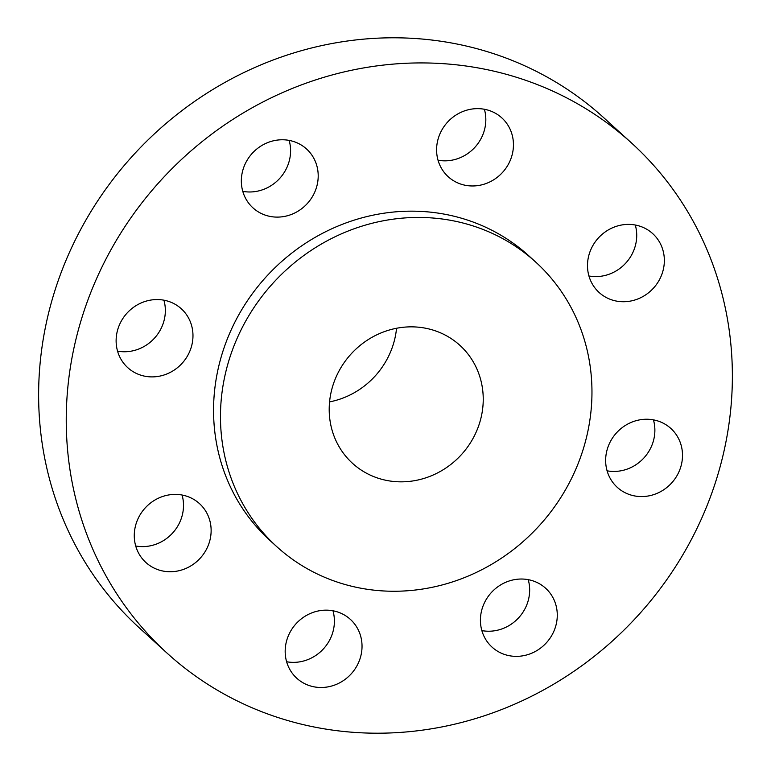 <?xml version="1.0" encoding="UTF-8"?>
<svg xmlns="http://www.w3.org/2000/svg" width="771" height="771" viewBox="0 0 771 771"><rect width="100%" height="100%" fill="white"/><g stroke="black" fill="none" stroke-linecap="round" stroke-linejoin="round"><path stroke-width="1.16" d="M655.427 420.291A39.803 37.259 132.3 0 0 611.027 440.395A39.803 37.259 132.3 0 0 617.292 487.349A39.803 37.259 132.3 0 0 632.721 495.522A39.803 37.259 132.3 0 0 677.121 475.418A39.803 37.259 132.3 0 0 670.866 428.464A39.803 37.259 132.3 0 0 655.427 420.291M530.207 580.081A39.803 37.259 132.3 0 0 485.797 600.185A39.803 37.259 132.3 0 0 492.062 647.129A39.803 37.259 132.3 0 0 507.491 655.311A39.803 37.259 132.3 0 0 551.901 635.198A39.803 37.259 132.3 0 0 545.637 588.254A39.803 37.259 132.3 0 0 530.207 580.081M334.961 611.21A39.803 37.259 132.3 0 0 290.551 631.324A39.803 37.259 132.3 0 0 296.816 678.268A39.803 37.259 132.3 0 0 312.245 686.441A39.803 37.259 132.3 0 0 356.655 666.337A39.803 37.259 132.3 0 0 350.391 619.392A39.803 37.259 132.3 0 0 334.961 611.21M184.057 495.454A39.803 37.259 132.3 0 0 139.657 515.558A39.803 37.259 132.3 0 0 145.912 562.512A39.803 37.259 132.3 0 0 161.341 570.685A39.803 37.259 132.3 0 0 205.751 550.581A39.803 37.259 132.3 0 0 199.487 503.627A39.803 37.259 132.3 0 0 184.057 495.454M165.9 300.613A39.803 37.259 132.3 0 0 121.5 320.717A39.803 37.259 132.3 0 0 127.764 367.671A39.803 37.259 132.3 0 0 143.194 375.843A39.803 37.259 132.3 0 0 187.594 355.739A39.803 37.259 132.3 0 0 181.33 308.785A39.803 37.259 132.3 0 0 165.9 300.613M291.13 140.823A39.803 37.259 132.3 0 0 246.72 160.927A39.803 37.259 132.3 0 0 252.984 207.881A39.803 37.259 132.3 0 0 268.414 216.053A39.803 37.259 132.3 0 0 312.824 195.95A39.803 37.259 132.3 0 0 306.559 148.996A39.803 37.259 132.3 0 0 291.13 140.823M637.28 225.45A39.803 37.259 132.3 0 0 592.87 245.554A39.803 37.259 132.3 0 0 599.134 292.498A39.803 37.259 132.3 0 0 614.564 300.68A39.803 37.259 132.3 0 0 658.974 280.567A39.803 37.259 132.3 0 0 652.709 233.623A39.803 37.259 132.3 0 0 637.28 225.45M486.376 109.694A39.803 37.259 132.3 0 0 441.976 129.798A39.803 37.259 132.3 0 0 448.23 176.742A39.803 37.259 132.3 0 0 463.66 184.915A39.803 37.259 132.3 0 0 508.07 164.811A39.803 37.259 132.3 0 0 501.805 117.867A39.803 37.259 132.3 0 0 486.376 109.694M631.459 142.924L603.838 117.79A344.955 322.895 132.3 0 0 470.108 46.944A344.955 322.895 132.3 0 0 85.263 221.19A344.955 322.895 132.3 0 0 139.541 628.076L167.162 653.21A344.955 322.895 132.3 0 0 300.892 724.056A344.955 322.895 132.3 0 0 685.737 549.81A344.955 322.895 132.3 0 0 631.459 142.924A344.955 322.895 132.3 0 0 497.729 72.079A344.955 322.895 132.3 0 0 112.884 246.325A344.955 322.895 132.3 0 0 167.162 653.21M535.681 262.053L528.781 255.779A192.374 180.077 132.3 0 0 454.196 216.266A192.374 180.077 132.3 0 0 239.569 313.44A192.374 180.077 132.3 0 0 269.84 540.355L276.75 546.639A192.374 180.077 132.3 0 0 351.325 586.153A192.374 180.077 132.3 0 0 565.953 488.978A192.374 180.077 132.3 0 0 535.681 262.053A192.374 180.077 132.3 0 0 461.106 222.549A192.374 180.077 132.3 0 0 246.479 319.724A192.374 180.077 132.3 0 0 276.75 546.639M428.975 328.966A79.76 74.662 132.3 0 0 339.982 369.261A79.76 74.662 132.3 0 0 352.54 463.342A79.76 74.662 132.3 0 0 383.457 479.726A79.76 74.662 132.3 0 0 472.45 439.441A79.76 74.662 132.3 0 0 459.901 345.35A79.76 74.662 132.3 0 0 428.975 328.966M329.564 401.884A79.76 74.662 132.3 0 0 396.545 328.273M653.442 419.867A39.803 37.259 -47.7 0 1 607.085 470.811M528.222 579.647A39.803 37.259 -47.7 0 1 481.856 630.601M332.966 610.786A39.803 37.259 -47.7 0 1 286.61 661.74M182.072 495.03A39.803 37.259 -47.7 0 1 135.715 545.984M163.915 300.189A39.803 37.259 -47.7 0 1 117.558 351.133M289.144 140.399A39.803 37.259 -47.7 0 1 242.778 191.353M635.285 225.016A39.803 37.259 -47.7 0 1 588.928 275.97M484.39 109.26A39.803 37.259 -47.7 0 1 438.034 160.214"/></g></svg>
